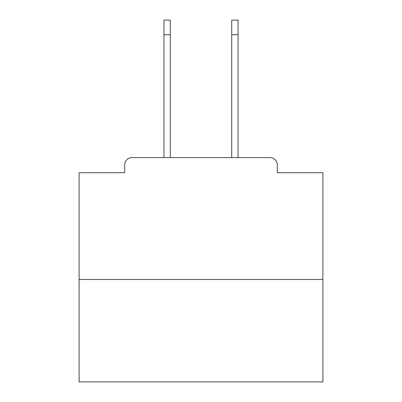 <?xml version="1.0" encoding="UTF-8"?>
<svg xmlns="http://www.w3.org/2000/svg" width="402" height="402" viewBox="0 0 402 402"><rect width="100%" height="100%" fill="white"/><g stroke="black" fill="none" stroke-linecap="round" stroke-linejoin="round"><path stroke-width="0.6" d="M277.31 172.719L277.31 164.915L277.31 172.719L322.901 172.719L322.901 381.9L79.099 381.9L79.099 172.719L124.69 172.719L124.69 164.915L124.69 172.719M322.901 279.506L79.099 279.506M277.31 164.915A7.316 7.316 0 0 0 269.993 157.604L132.007 157.604A7.316 7.316 0 0 0 124.69 164.915M269.993 157.604L239.034 157.604M162.966 157.604L132.007 157.604M163.941 34.728L163.941 20.1L170.282 20.1L170.282 34.728L163.941 34.728L163.941 157.604M170.282 157.604L170.282 34.728M231.718 157.604L231.718 20.1L238.059 20.1L238.059 34.728L231.718 34.728M238.059 157.604L238.059 34.728"/></g></svg>
